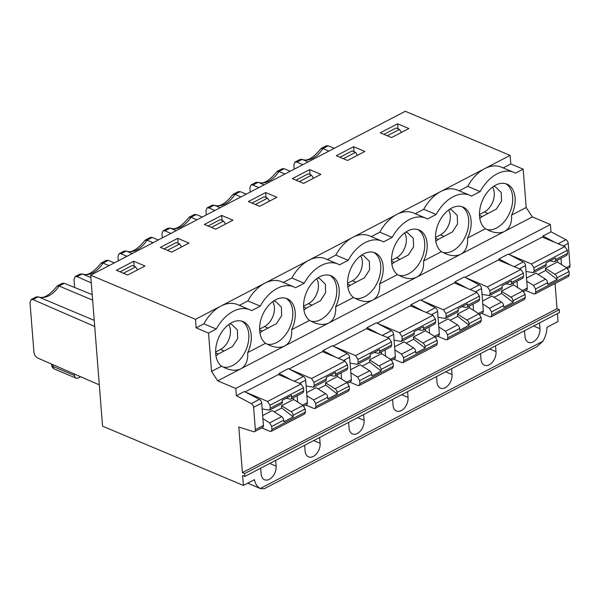 <?xml version="1.0" encoding="UTF-8"?>
<svg xmlns="http://www.w3.org/2000/svg" width="600" height="600" viewBox="0 0 600 600"><rect width="100%" height="100%" fill="white"/><g stroke="black" fill="none" stroke-linecap="round" stroke-linejoin="round"><path stroke-width="0.9" d="M99.308 384.855L37.59 357.975C35.535 356.85 34.312 354.938 33.922 352.252L30 302.407L31.11 299.55L32.992 299.587L94.71 326.468M57.352 285.877L62.37 283.26L64.297 283.282L59.047 286.013L57.023 286.178C49.358 295.59 43.072 299.13 38.175 296.798L32.992 299.587M36.03 296.985L38.175 296.812M260.67 468.188L261.127 473.985A10.508 6.877 112.8 0 0 264.555 479.76A10.508 6.877 112.8 0 0 272.558 476.7A10.508 6.877 112.8 0 0 276.135 466.17L269.73 463.47M275.678 460.373L276.135 466.17M557.423 313.597L558.045 321.525L546.975 327.293A20.212 13.23 -67.2 0 1 542.925 341.257L536.685 346.8L264.278 488.715L260.317 488.49A20.212 13.23 -67.2 0 1 254.475 479.67L243.405 485.438L242.625 475.47L244.875 476.423L244.65 473.572L242.4 472.627L238.815 427.058L253.53 431.662A3.232 1.92 -117.5 0 0 254.603 431.61A3.232 1.92 -117.5 0 0 255.36 429.69L253.597 407.317A3.232 1.92 -117.5 0 0 251.317 403.612L259.403 399.405L244.425 391.515L236.347 395.722L251.317 403.612M245.13 391.89L278.407 374.558L301.043 384.007L303.502 387.772L303.743 390.795L302.985 392.7L290.94 398.978A3.21 1.905 -117.5 0 0 291.69 397.072L291.562 395.438L282.173 400.327L282.308 401.963L270.255 408.24L270.015 405.217L267.57 401.445L245.49 392.077M293.438 397.68L293.572 399.45L303.105 405.442L305.175 408.998L305.415 412.028L304.657 413.933L271.178 431.37L271.928 429.472L271.688 426.442L269.625 422.88L262.897 418.597M482.018 294.368L489.382 295.597L501.428 289.32A3.21 1.905 -117.5 0 0 502.185 287.415L502.058 285.78L511.44 280.89L511.575 282.525A3.21 1.905 -117.5 0 1 510.817 284.43A3.21 1.905 -117.5 0 1 509.94 284.528L505.987 283.733M513.135 302.362L501.623 293.415L501.442 291.157L513.45 284.903L522.982 290.888L525.053 294.45L513.007 300.728L513.135 302.362L503.745 307.252L503.618 305.618A3.21 1.905 -117.5 0 0 501.548 302.055L489.502 308.332L482.775 304.043M482.535 301.005L492.053 296.048L501.548 302.055M494.092 297.337L501.623 293.415M513.007 300.728A3.21 1.905 -117.5 0 0 510.938 297.165L501.442 291.157M357.472 155.317L355.53 152.333L343.327 158.685M448.545 210.038A15.36 10.05 -67.2 0 1 440.393 234.907L435.502 237.458M435.525 238.29L438.217 239.423L443.985 236.415L440.393 234.907M449.655 209.243L451.612 209.88L457.268 215.415L457.56 223.98L452.385 231.975L443.985 236.415M438.217 239.423L435.825 241.26M250.245 192.075L249.915 187.845L251.017 184.98L252.907 185.025L258.832 187.605M255.907 182.438L258.15 182.288L252.907 185.025M277.23 171.33L282.248 168.712L284.175 168.735L278.925 171.465L276.9 171.623C269.235 181.042 262.95 184.583 258.053 182.25M465.007 277.343L498.285 260.01L520.92 269.46L523.38 273.218L523.62 276.248L522.862 278.153L510.817 284.43M523.38 273.218L489.893 290.663L487.447 286.897L465.368 277.53M489.893 290.663L490.132 293.692L489.382 295.597M513.315 283.132L513.45 284.903M503.618 305.618L491.565 311.895L489.502 308.332M491.565 311.895L491.805 314.918L491.055 316.822L489.795 316.8L481.627 313.335M525.053 294.45L525.293 297.472L524.535 299.377M479.678 314.355L482.558 312.855A3.232 1.92 -117.5 0 0 483.315 310.935L481.56 288.562A3.232 1.92 -117.5 0 0 479.28 284.858L464.303 276.968L454.957 281.835L467.287 288.337M473.048 304.103L473.543 310.365M339.952 157.267L352.147 150.907L355.53 152.333M442.86 252.435A24.885 16.29 112.8 0 0 452.625 250.882A24.885 16.29 112.8 0 0 468.06 228.382A24.885 16.29 112.8 0 0 461.745 206.625M264.165 184.822L258.15 182.288A24.255 15.87 -67.2 0 0 278.925 171.465L284.94 174M284.175 168.735L290.28 171.218M480.548 353.64L481.005 359.438A10.508 6.877 112.8 0 0 484.433 365.212A10.508 6.877 112.8 0 0 492.435 362.153A10.508 6.877 112.8 0 0 496.013 351.615L489.607 348.923M495.555 345.825L496.013 351.615M499.043 260.325L498.93 258.93L511.268 265.425M517.028 281.197L517.515 287.452M511.56 215.123L526.192 207.502L523.178 169.163L515.438 173.19A36.383 23.812 112.8 0 0 513.743 172.35A36.383 23.812 112.8 0 0 480.127 191.587L471.465 196.103A36.383 23.812 112.8 0 0 469.77 195.263L457.373 190.042A36.383 23.812 112.8 0 0 440.737 191.535L195.472 319.312L196.14 327.855L203.88 323.827A36.383 23.812 112.8 0 1 220.86 306.082A36.383 23.812 112.8 0 1 237.495 304.597L249.892 309.81A36.383 23.812 112.8 0 0 216.27 329.048L208.538 333.075L211.553 371.415L221.572 366.202A24.885 16.29 112.8 0 1 219.27 336.435A24.885 16.29 112.8 0 1 243.127 321.608A24.885 16.29 112.8 0 1 247.702 352.582L265.545 343.29A24.885 16.29 112.8 0 1 263.243 313.522A24.885 16.29 112.8 0 1 287.1 298.702A24.885 16.29 112.8 0 1 291.683 329.678L309.525 320.377A24.885 16.29 112.8 0 1 307.222 290.618A24.885 16.29 112.8 0 1 331.072 275.79A24.885 16.29 112.8 0 1 335.655 306.765L353.498 297.472A24.885 16.29 112.8 0 1 351.195 267.705A24.885 16.29 112.8 0 1 375.053 252.877A24.885 16.29 112.8 0 1 379.635 283.853L397.47 274.56A24.885 16.29 112.8 0 1 395.175 244.792A24.885 16.29 112.8 0 1 419.025 229.972A24.885 16.29 112.8 0 1 423.607 260.947L441.45 251.647A24.885 16.29 112.8 0 1 439.147 221.888A24.885 16.29 112.8 0 1 463.005 207.06A24.885 16.29 112.8 0 1 467.58 238.035L485.423 228.743A24.885 16.29 112.8 0 1 483.12 198.975A24.885 16.29 112.8 0 1 506.978 184.148A24.885 16.29 112.8 0 1 511.56 215.123C511.995 223.013 509.745 228.397 504.803 231.27L532.342 216.923L550.41 224.535L235.77 388.447L217.702 380.843L211.553 371.415M469.77 195.263A36.383 23.812 112.8 0 0 436.147 214.493L427.485 219.007A36.383 23.812 112.8 0 0 425.798 218.175L413.4 212.955A36.383 23.812 112.8 0 0 396.765 214.447A36.383 23.812 112.8 0 0 379.778 232.185L371.25 236.632M195.472 319.312L90.675 275.205L405.315 111.285L510.105 155.4L440.737 191.535A36.383 23.812 112.8 0 0 423.757 209.28L415.222 213.72M353.618 146.708L336.308 155.73L347.572 160.47L364.882 151.455L353.618 146.708L354.007 151.695M436.147 214.493L423.757 209.28M313.5 178.222L311.55 175.245L299.355 181.597M438.037 317.28L445.41 318.502L457.455 312.233A3.21 1.905 -117.5 0 0 458.205 310.327L458.077 308.692L467.467 303.795L467.595 305.438A3.21 1.905 -117.5 0 1 466.845 307.343A3.21 1.905 -117.5 0 1 465.967 307.44L462.007 306.645M469.155 325.267L457.643 316.327L457.47 314.07L469.478 307.808L479.002 313.8L481.08 317.355L469.028 323.632L469.155 325.267L459.765 330.165L459.638 328.522A3.21 1.905 -117.5 0 0 457.575 324.968L445.53 331.237L438.803 326.955M438.562 323.918L448.08 318.96L457.575 324.968M450.12 320.25L457.643 316.327M469.028 323.632A3.21 1.905 -117.5 0 0 466.965 320.077L457.47 314.07M404.565 232.942A15.36 10.05 -67.2 0 1 396.42 257.812L391.53 260.362M391.553 261.202L394.237 262.335L400.013 259.327L396.42 257.812M405.683 232.155L407.632 232.792L413.295 238.32L413.588 246.892L408.412 254.888L400.013 259.327M394.237 262.335L391.845 264.173M295.972 180.172L308.168 173.82L311.55 175.245M435.705 337.26L438.585 335.76A3.232 1.92 -117.5 0 0 439.342 333.84L437.58 311.468A3.232 1.92 -117.5 0 0 435.3 307.77L420.33 299.88L410.978 304.748L423.315 311.25M429.075 327.015L429.562 333.278M421.035 300.248L454.305 282.915L476.94 292.365L479.408 296.13L479.647 299.16L478.89 301.065L466.845 307.343M479.408 296.13L445.92 313.575L443.467 309.803L421.388 300.435M445.92 313.575L446.16 316.605L445.41 318.502M469.335 306.038L469.478 307.808M459.638 328.522L447.592 334.8L445.53 331.237M447.592 334.8L447.825 337.83L447.075 339.735L445.822 339.712L437.655 336.248M481.08 317.355L481.312 320.385L480.562 322.29L447.082 339.735M206.272 214.987L205.935 210.757L207.045 207.892L208.928 207.93L214.853 210.51M211.935 205.343L214.178 205.2L208.928 207.93M233.257 194.235L238.267 191.625L240.195 191.64L234.952 194.377L232.928 194.535C225.263 203.955 218.978 207.495 214.08 205.163M398.88 275.347A24.885 16.29 112.8 0 0 408.653 273.795A24.885 16.29 112.8 0 0 424.088 251.295A24.885 16.29 112.8 0 0 417.772 229.53M425.798 218.175A36.383 23.812 112.8 0 0 392.175 237.405L383.513 241.92A36.383 23.812 112.8 0 0 381.817 241.08L369.428 235.868A36.383 23.812 112.8 0 0 352.785 237.353A36.383 23.812 112.8 0 0 335.805 255.097L327.27 259.545M309.645 169.62L292.327 178.642L303.6 183.382L320.91 174.36L309.645 169.62L310.035 174.608M454.957 281.835L455.062 283.23M436.575 376.553L437.033 382.343A10.508 6.877 112.8 0 0 440.452 388.125A10.508 6.877 112.8 0 0 448.463 385.065A10.508 6.877 112.8 0 0 452.033 374.528L445.635 371.835M451.582 368.737L452.033 374.528M220.192 207.735L214.178 205.2A24.255 15.87 -67.2 0 0 234.952 194.377L240.968 196.905M240.195 191.64L246.308 194.13M392.175 237.405L379.778 232.185M394.065 340.185L401.43 341.415L413.475 335.138A3.21 1.905 -117.5 0 0 414.232 333.233L414.105 331.597L423.495 326.707L423.623 328.343A3.21 1.905 -117.5 0 1 422.865 330.248A3.21 1.905 -117.5 0 1 421.995 330.353L418.035 329.55M425.183 348.18L413.67 339.24L413.49 336.975L425.505 330.72L435.03 336.712L437.1 340.267L425.055 346.545L425.183 348.18L415.793 353.07L415.665 351.435A3.21 1.905 -117.5 0 0 413.595 347.873L401.558 354.15L394.822 349.868M394.582 346.83L404.1 341.865L413.595 347.873M406.14 343.163L413.67 339.24M425.055 346.545A3.21 1.905 -117.5 0 0 422.985 342.983L413.49 336.975M269.52 201.135L267.577 198.15L255.382 204.51M360.593 255.855A15.36 10.05 -67.2 0 1 352.44 280.725L347.55 283.275M347.572 284.115L350.265 285.248L356.032 282.24L352.44 280.725M361.71 255.067L363.66 255.705L369.322 261.233L369.608 269.798L364.44 277.8L356.032 282.24M350.265 285.248L347.873 287.077M162.292 237.892L161.962 233.663L163.072 230.805L164.955 230.843L170.88 233.423M167.955 228.255L170.197 228.105L164.955 230.843M189.278 217.147L194.295 214.53L196.222 214.553L190.972 217.282L188.947 217.447C181.282 226.86 175.005 230.4 170.108 228.067M377.062 323.16L410.332 305.827L432.967 315.278L435.435 319.043L435.668 322.065L434.91 323.97L422.865 330.248M435.435 319.043L401.947 336.487L399.495 332.715L377.415 323.347M401.947 336.487L402.18 339.51L401.43 341.415M425.362 328.95L425.505 330.72M415.665 351.435L403.612 357.712L401.558 354.15M403.612 357.712L403.853 360.743L403.103 362.64L401.85 362.618L393.683 359.153M437.1 340.267L437.34 343.298L436.582 345.202L403.103 362.64M391.725 360.173L394.605 358.673A3.232 1.92 -117.5 0 0 395.37 356.752L393.607 334.38A3.232 1.92 -117.5 0 0 391.327 330.675L376.35 322.785L367.005 327.66L379.335 334.155M385.095 349.928L385.59 356.183M252 203.085L264.195 196.733L267.577 198.15M354.907 298.252A24.885 16.29 112.8 0 0 364.673 296.7A24.885 16.29 112.8 0 0 380.115 274.2A24.885 16.29 112.8 0 0 373.793 252.442M176.212 230.64L170.197 228.105A24.255 15.87 -67.2 0 0 190.972 217.282L196.995 219.817M196.222 214.553L202.327 217.035M392.603 399.457L393.053 405.255A10.508 6.877 112.8 0 0 396.48 411.03A10.508 6.877 112.8 0 0 404.482 407.97A10.508 6.877 112.8 0 0 408.06 397.44L401.655 394.74M407.603 391.643L408.06 397.44M410.978 304.748L411.09 306.142M381.817 241.08A36.383 23.812 112.8 0 0 348.202 260.317L339.532 264.825A36.383 23.812 112.8 0 0 337.845 263.993L325.447 258.772A36.383 23.812 112.8 0 0 308.812 260.265A36.383 23.812 112.8 0 0 291.832 278.01L283.298 282.45M265.665 192.532L248.355 201.548L259.62 206.295L276.938 197.272L265.665 192.532L266.062 197.513M348.202 260.317L335.805 255.097M225.548 224.048L223.597 221.062L211.403 227.415M350.085 363.097L357.457 364.327L369.502 358.05A3.21 1.905 -117.5 0 0 370.252 356.145L370.125 354.51L379.515 349.62L379.642 351.255A3.21 1.905 -117.5 0 1 378.892 353.16A3.21 1.905 -117.5 0 1 378.015 353.257L374.055 352.462M381.202 371.093L369.697 362.145L369.517 359.888L381.525 353.632L391.05 359.618L393.127 363.18L381.075 369.457L381.202 371.093L371.82 375.983L371.685 374.347A3.21 1.905 -117.5 0 0 369.623 370.785L357.577 377.062L350.85 372.772M350.61 369.735L360.127 364.778L369.623 370.785M362.168 366.067L369.697 362.145M381.075 369.457A3.21 1.905 -117.5 0 0 379.013 365.895L369.517 359.888M316.62 278.767A15.36 10.05 -67.2 0 1 308.468 303.638L303.577 306.18M303.6 307.02L306.293 308.153L312.06 305.145L308.468 303.638M317.73 277.972L319.68 278.61L325.343 284.138L325.635 292.71L320.46 300.705L312.06 305.145M306.293 308.153L303.9 309.99M208.02 225.998L220.222 219.638L223.597 221.062M347.752 383.085L350.632 381.577A3.232 1.92 -117.5 0 0 351.39 379.665L349.627 357.293A3.232 1.92 -117.5 0 0 347.347 353.587L332.377 345.697L323.025 350.565L335.362 357.067M341.123 372.832L341.618 379.095M333.082 346.072L366.353 328.733L388.987 338.19L391.455 341.947L391.695 344.978L390.938 346.882L378.892 353.16M391.455 341.947L357.968 359.392L355.515 355.627L333.442 346.26M357.968 359.392L358.207 362.423L357.457 364.327M381.39 351.862L381.525 353.632M371.685 374.347L359.64 380.625L357.577 377.062M359.64 380.625L359.88 383.647L359.13 385.553L357.87 385.53L349.702 382.065M393.127 363.18L393.368 366.202L392.61 368.108L359.13 385.553M118.32 260.805L117.983 256.575L119.093 253.71L120.975 253.748L126.9 256.335M123.983 251.167L126.225 251.017L120.975 253.748M145.305 240.06L150.322 237.442L152.243 237.465L147 240.195L144.975 240.353C137.31 249.772 131.025 253.312 126.127 250.98M310.935 321.165A24.885 16.29 112.8 0 0 320.7 319.612A24.885 16.29 112.8 0 0 336.135 297.112A24.885 16.29 112.8 0 0 329.82 275.355M337.845 263.993A36.383 23.812 112.8 0 0 304.222 283.222L295.56 287.737A36.383 23.812 112.8 0 0 293.865 286.905L281.475 281.685A36.383 23.812 112.8 0 0 264.84 283.178A36.383 23.812 112.8 0 0 247.853 300.915L239.325 305.362M221.692 215.438L204.375 224.46L215.647 229.2L232.958 220.185L221.692 215.438L222.083 220.425M367.005 327.66L367.11 329.055M348.623 422.37L349.08 428.168A10.508 6.877 112.8 0 0 352.507 433.942A10.508 6.877 112.8 0 0 360.51 430.882A10.508 6.877 112.8 0 0 364.087 420.345L357.683 417.653M363.63 414.555L364.087 420.345M132.24 253.553L126.225 251.017A24.255 15.87 -67.2 0 0 147 240.195L153.015 242.73M152.243 237.465L158.355 239.947M304.222 283.222L291.832 278.01M313.485 387.232L325.53 380.962A3.21 1.905 -117.5 0 0 326.28 379.058L326.153 377.423L335.543 372.525L335.67 374.168A3.21 1.905 -117.5 0 1 334.913 376.065A3.21 1.905 -117.5 0 1 334.043 376.17L330.082 375.368M337.23 393.998L325.718 385.058L325.538 382.8L337.553 376.538L347.077 382.53L349.147 386.085L337.103 392.362L337.23 393.998L327.84 398.895L327.712 397.252A3.21 1.905 -117.5 0 0 325.65 393.697L313.605 399.967L306.877 395.685M306.638 392.647L316.155 387.69L325.65 393.697M318.195 388.98L325.718 385.058M337.103 392.362A3.21 1.905 -117.5 0 0 335.032 388.8L325.538 382.8M181.567 246.952L179.625 243.975L167.43 250.327M272.64 301.673A15.36 10.05 -67.2 0 1 264.487 326.543L259.597 329.093M259.62 329.933L262.312 331.065L268.087 328.058L264.487 326.543M273.757 300.885L275.707 301.522L281.37 307.05L281.655 315.623L276.487 323.618L268.087 328.058M262.312 331.065L259.92 332.903M74.64 287.49L74.01 279.48L75.12 276.623L77.002 276.66L91.282 282.877M80.01 274.072L82.245 273.93L77.002 276.66M101.325 262.965L106.343 260.355L108.27 260.37L103.028 263.108L101.002 263.265C93.33 272.678 87.052 276.225 82.155 273.892M289.11 368.978L322.38 351.645L345.015 361.095L347.483 364.86L347.715 367.89L346.965 369.795L334.913 376.065M347.483 364.86L313.995 382.305L311.543 378.532L289.462 369.165M313.995 382.305L314.228 385.335L313.478 387.232L306.112 386.01M337.41 374.767L337.553 376.538M327.712 397.252L315.66 403.53L313.605 399.967M315.66 403.53L315.9 406.56L315.15 408.465L313.897 408.442L305.73 404.978M349.147 386.085L349.388 389.115L348.63 391.02L315.15 408.465M303.772 405.99L306.66 404.49A3.232 1.92 -117.5 0 0 307.418 402.57L305.655 380.197A3.232 1.92 -117.5 0 0 303.375 376.5L288.397 368.61L279.053 373.478L291.39 379.98M297.15 395.745L297.638 402.007M164.047 248.903L176.243 242.55L179.625 243.975M266.955 344.077A24.885 16.29 112.8 0 0 276.728 342.525A24.885 16.29 112.8 0 0 292.163 320.025A24.885 16.29 112.8 0 0 285.847 298.26M90.863 277.553L82.245 273.93A24.255 15.87 -67.2 0 0 103.028 263.108L109.042 265.635M108.27 260.37L114.375 262.86M304.65 445.283L305.108 451.072A10.508 6.877 112.8 0 0 308.528 456.855A10.508 6.877 112.8 0 0 316.538 453.787A10.508 6.877 112.8 0 0 320.108 443.257L313.71 440.565M319.65 437.467L320.108 443.257M323.025 350.565L323.138 351.96M177.712 238.35L160.403 247.373L171.667 252.112L188.985 243.09L177.712 238.35L178.11 243.337M293.865 286.905A36.383 23.812 112.8 0 0 260.25 306.135L251.587 310.65A36.383 23.812 112.8 0 0 249.892 309.81M260.25 306.135L247.853 300.915M137.595 269.865L135.653 266.88L123.45 273.24M262.14 408.915L269.505 410.145L281.55 403.868A3.21 1.905 -117.5 0 0 282.308 401.963M290.94 398.978A3.21 1.905 -117.5 0 1 290.062 399.082L286.11 398.28M305.175 408.998L293.123 415.275L293.257 416.91L283.868 421.8L283.74 420.165A3.21 1.905 -117.5 0 0 281.67 416.603L269.625 422.88M262.657 415.56L272.175 410.595L281.67 416.603M293.257 416.91L281.745 407.97L281.565 405.705L291.06 411.713A3.21 1.905 -117.5 0 1 293.123 415.275M274.215 411.885L281.745 407.97M80.595 376.71A4.853 3.173 -67.2 0 1 80.543 376.733L78.233 377.94A4.853 3.173 112.8 0 1 76.02 378.135A4.853 3.173 112.8 0 1 74.438 375.465L74.317 373.972M228.667 324.585A15.36 10.05 -67.2 0 1 220.515 349.455L215.625 352.005M215.647 352.845L218.34 353.978L224.108 350.97L220.515 349.455M229.778 323.798L231.735 324.435L237.39 329.962L237.683 338.528L232.507 346.53L224.108 350.97M218.34 353.978L215.947 355.808M120.075 271.815L132.27 265.462L135.653 266.88M281.565 405.705L293.572 399.45M269.505 410.145L270.255 408.24M261.75 427.882L269.918 431.347L271.178 431.37M222.983 366.983A24.885 16.29 112.8 0 0 232.748 365.43A24.885 16.29 112.8 0 0 248.183 342.93A24.885 16.29 112.8 0 0 241.868 321.173M254.603 431.61L262.68 427.403A3.232 1.92 -117.5 0 0 263.438 425.482L261.683 403.11A3.232 1.92 -117.5 0 0 259.403 399.405M133.74 261.263L116.43 270.278L127.695 275.025L145.005 266.002L133.74 261.263L134.13 266.243M279.053 373.478L279.165 374.873M94.23 320.392L38.273 296.835A24.255 15.87 -67.2 0 0 59.047 286.013L92.64 300.157M64.297 283.282L92.205 294.638M90.675 275.205L102.555 426.15L243.405 485.438M236.347 395.722L235.77 388.447M208.538 333.075L196.14 327.855M216.27 329.048L203.88 323.827M397.597 123.802L408.862 128.542L391.545 137.565L380.28 132.817L397.597 123.802L397.987 128.782M492.518 187.125A15.36 10.05 -67.2 0 1 484.365 211.995L479.475 214.545M486.832 229.522A24.885 16.29 112.8 0 0 496.605 227.978A24.885 16.29 112.8 0 0 512.04 205.47A24.885 16.29 112.8 0 0 505.725 183.712M467.58 238.035C468.022 245.925 465.765 251.303 460.83 254.183L504.48 231.442C500.362 233.415 495.375 233.205 489.533 230.805L485.423 228.743M526.192 207.502L532.342 216.923M217.702 380.843L240.63 368.903C236.505 370.875 231.525 370.665 225.683 368.265L221.572 366.202M247.702 352.582C248.145 360.472 245.888 365.858 240.952 368.73L284.603 345.99C280.485 347.962 275.498 347.752 269.655 345.36L265.545 343.29M291.683 329.678C292.118 337.56 289.868 342.945 284.925 345.825L328.575 323.077C324.457 325.058 319.478 324.847 313.627 322.447L309.525 320.377M335.655 306.765C336.09 314.655 333.84 320.032 328.905 322.913L372.555 300.173C368.43 302.145 363.45 301.935 357.608 299.535L353.498 297.472M379.635 283.853C380.07 291.743 377.82 297.127 372.877 300L416.528 277.26C412.41 279.233 407.423 279.022 401.58 276.63L397.47 274.56M423.607 260.947C424.043 268.83 421.793 274.215 416.85 277.095L460.507 254.355C456.382 256.327 451.403 256.118 445.56 253.718L441.45 251.647M401.452 132.405L399.502 129.42L396.12 128.002L383.925 134.355M326.145 145.845L328.185 145.808L334.29 148.29M308.145 161.91L302.025 159.345C306.923 161.678 313.207 158.137 320.88 148.718L322.905 148.553L328.92 151.087M302.805 164.692L296.88 162.113L295.005 162.06L293.888 164.933L294.218 169.163M399.502 129.42L387.308 135.78M302.025 159.345L300 159.465L295.14 161.993M479.505 215.385L482.19 216.517L487.965 213.51L484.365 211.995M493.635 186.337L495.585 186.975L501.248 192.502L501.54 201.067L496.365 209.07L487.965 213.51M482.19 216.517L479.798 218.355M523.178 169.163L510.78 163.942L503.175 167.903M510.78 163.942L510.105 155.4M513.743 172.35L501.353 167.137A36.383 23.812 112.8 0 0 484.717 168.623A36.383 23.812 112.8 0 0 467.73 186.368L459.202 190.815M480.127 191.587L467.73 186.368M539.528 322.913L539.985 328.71L533.588 326.01M524.528 330.735L524.985 336.525A10.508 6.877 112.8 0 0 528.405 342.3A10.508 6.877 112.8 0 0 536.415 339.24A10.508 6.877 112.8 0 0 539.985 328.71M543.015 237.413L542.903 236.017L550.987 231.81L550.41 224.535M550.987 231.81L565.957 239.7A3.232 1.92 62.5 0 1 568.237 243.405L570 265.778A3.232 1.92 62.5 0 1 569.243 267.69L567.63 268.53M244.875 476.423L559.515 312.502L559.29 309.653L557.04 308.707L555.053 283.485M557.04 308.707L242.4 472.627M498.93 258.93L508.283 254.055L523.252 261.945A3.232 1.92 -117.5 0 1 525.533 265.65L527.295 288.022A3.232 1.92 -117.5 0 1 526.537 289.942L523.658 291.442M549.96 260.82L553.92 261.623A3.21 1.905 -117.5 0 0 554.798 261.517L566.835 255.248L567.6 253.335L567.36 250.312L564.893 246.548L542.257 237.097L508.987 254.43M559.29 309.653L244.65 473.572M542.903 236.017L555.24 242.52M561.495 264.548L561 258.285M557.287 260.22L557.43 261.99L566.955 267.983L569.033 271.538L569.265 274.567L568.507 276.472L535.028 293.91L533.775 293.888L525.607 290.423M535.028 293.91L535.778 292.013L535.537 288.983L533.482 285.42L526.755 281.138M554.798 261.517A3.21 1.905 -117.5 0 0 555.548 259.612L555.42 257.978L546.03 262.868L546.158 264.51A3.21 1.905 -117.5 0 1 545.408 266.407L533.362 272.685L525.99 271.455M533.362 272.685L534.112 270.788L533.873 267.757L531.42 263.985L509.34 254.618M569.033 271.538L556.98 277.815L557.107 279.45L545.595 270.51L545.423 268.245L557.43 261.99M526.515 278.1L536.033 273.142L545.528 279.142A3.21 1.905 -117.5 0 1 547.59 282.705L547.717 284.34L557.107 279.45M538.072 274.433L545.595 270.51M545.423 268.245L554.91 274.252A3.21 1.905 -117.5 0 1 556.98 277.815M522.982 290.888L510.938 297.165M523.62 276.248L511.575 282.525M520.92 269.46L487.447 286.897M502.185 287.415L490.132 293.692M525.293 297.472L491.805 314.918M470.235 289.567L479.28 284.858M481.56 288.562L475.447 291.743M478.463 313.462L483.315 310.935M426.263 312.48L435.3 307.77M437.58 311.468L431.475 314.655M434.49 336.368L439.342 333.84M479.002 313.8L466.965 320.077M479.647 299.16L467.595 305.438M476.94 292.365L443.467 309.803M458.205 310.327L446.16 316.605M481.312 320.385L447.825 337.83M435.03 336.712L422.985 342.983M435.668 322.065L423.623 328.343M432.967 315.278L399.495 332.715M414.232 333.233L402.18 339.51M437.34 343.298L403.853 360.743M390.51 359.28L395.37 356.752M393.607 334.38L387.495 337.56M382.282 335.385L391.327 330.675M338.31 358.298L347.347 353.587M349.627 357.293L343.522 360.472M346.538 382.192L351.39 379.665M391.05 359.618L379.013 365.895M391.695 344.978L379.642 351.255M388.987 338.19L355.515 355.627M370.252 356.145L358.207 362.423M393.368 366.202L359.88 383.647M347.077 382.53L335.032 388.8M347.715 367.89L335.67 374.168M345.015 361.095L311.543 378.532M326.28 379.058L314.228 385.335M349.388 389.115L315.9 406.56M302.565 405.097L307.418 402.57M305.655 380.197L299.543 383.385M294.33 381.21L303.375 376.5M52.883 364.635L53.025 366.457A4.853 2.272 -4.5 0 1 51.66 365.032A4.853 4.853 0 0 0 54.608 369.127L54.608 369.127A4.853 3.173 -67.2 0 1 53.025 366.457L74.438 375.465M303.105 405.442L291.06 411.713M303.743 390.795L291.69 397.072M303.502 387.772L270.015 405.217M301.043 384.007L267.57 401.445M283.74 420.165L271.688 426.442M305.415 412.028L271.928 429.472M261.683 403.11L253.597 407.317M255.36 429.69L263.438 425.482M328.185 145.808L322.905 148.553A24.255 15.87 -67.2 0 1 302.123 159.382L296.88 162.113M260.317 488.49L542.925 341.257M558.188 243.75L565.957 239.7M568.237 243.405L563.4 245.925M566.415 267.638L570 265.778M564.893 246.548L531.42 263.985M514.207 266.655L523.252 261.945M569.265 274.567L535.778 292.013M547.59 282.705L535.537 288.983M545.528 279.142L533.482 285.42M546.158 264.51L534.112 270.788M567.6 253.335L555.548 259.612M567.36 250.312L533.873 267.757M566.955 267.983L554.91 274.252M525.533 265.65L519.42 268.837M522.442 290.55L527.295 288.022M36.157 296.918L31.11 299.55M247.71 483.195L260.745 488.685M256.035 182.37L251.017 184.98M524.535 299.385L491.055 316.822M212.055 205.282L207.045 207.892M168.083 228.188L163.072 230.798M124.11 251.1L119.093 253.71M80.13 274.013L75.12 276.623M54.608 369.127L76.02 378.135M51.66 365.032L51.578 364.072M321.315 148.365L326.25 145.792"/></g></svg>
